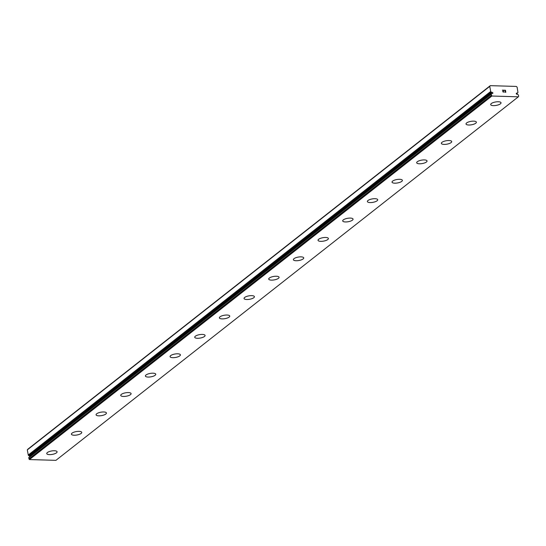 <?xml version="1.0" encoding="UTF-8"?>
<svg xmlns="http://www.w3.org/2000/svg" width="546" height="546" viewBox="0 0 546 546"><rect width="100%" height="100%" fill="white"/><g stroke="black" fill="none" stroke-linecap="round" stroke-linejoin="round"><path stroke-width="0.82" d="M516.925 93.1L517.553 93.018A1.502 1.201 -128.2 0 1 517.956 92.499L517.123 87.176L516.304 86.425L490.288 85.654L489.735 86.37L490.752 91.694A1.502 1.201 -128.2 0 1 491.345 92.247L492.007 92.363A0.655 0.526 -128.2 0 1 492.56 93.537A0.655 0.526 -128.2 0 1 492.205 93.523L491.584 93.605A1.502 1.201 -128.2 0 1 491.182 94.124L491.871 96.028L518.345 96.813L518.7 96.233L518.379 94.929A1.502 1.201 -128.2 0 1 517.785 94.383L517.13 94.26A0.655 0.526 -128.2 0 1 516.571 93.093A0.655 0.526 -128.2 0 1 516.925 93.1L516.277 93.612M57.105 451.774A5.255 1.747 -9.9 0 1 56.491 452.805A5.255 1.747 -9.9 0 1 50.805 454.572A5.255 1.747 -9.9 0 1 46.744 453.583A5.255 1.747 -9.9 0 1 47.366 452.545A5.255 1.747 -9.9 0 1 53.051 450.784A5.255 1.747 -9.9 0 1 57.105 451.781A5.255 1.747 -9.9 0 1 56.491 452.818A5.255 1.747 -9.9 0 1 50.798 454.586A5.255 1.747 -9.9 0 1 46.744 453.589M81.77 432.384A5.255 1.747 -9.9 0 1 81.149 433.415A5.255 1.747 -9.9 0 1 75.471 435.182A5.255 1.747 -9.9 0 1 71.41 434.193A5.255 1.747 -9.9 0 1 72.024 433.162A5.255 1.747 -9.9 0 1 77.716 431.395A5.255 1.747 -9.9 0 1 81.77 432.391A5.255 1.747 -9.9 0 1 81.156 433.428A5.255 1.747 -9.9 0 1 75.464 435.196A5.255 1.747 -9.9 0 1 71.41 434.2M106.429 412.994A5.255 1.747 -9.9 0 1 105.815 414.032A5.255 1.747 -9.9 0 1 100.136 415.793A5.255 1.747 -9.9 0 1 96.076 414.803M96.69 413.772A5.255 1.747 -9.9 0 1 102.382 412.005A5.255 1.747 -9.9 0 1 106.436 413.001A5.255 1.747 -9.9 0 1 105.815 414.039A5.255 1.747 -9.9 0 1 100.13 415.806A5.255 1.747 -9.9 0 1 96.076 414.81A5.255 1.747 -9.9 0 1 96.69 413.772M131.095 393.605A5.255 1.747 -9.9 0 1 130.48 394.642A5.255 1.747 -9.9 0 1 124.795 396.41A5.255 1.747 -9.9 0 1 120.734 395.413A5.255 1.747 -9.9 0 1 121.349 394.383A5.255 1.747 -9.9 0 1 127.041 392.615A5.255 1.747 -9.9 0 1 131.095 393.611A5.255 1.747 -9.9 0 1 130.48 394.656A5.255 1.747 -9.9 0 1 124.788 396.423A5.255 1.747 -9.9 0 1 120.734 395.42M155.76 374.222A5.255 1.747 -9.9 0 1 155.139 375.252A5.255 1.747 -9.9 0 1 149.461 377.02A5.255 1.747 -9.9 0 1 145.4 376.03A5.255 1.747 -9.9 0 1 146.014 374.993A5.255 1.747 -9.9 0 1 151.706 373.225A5.255 1.747 -9.9 0 1 155.76 374.228A5.255 1.747 -9.9 0 1 155.146 375.266A5.255 1.747 -9.9 0 1 149.454 377.033A5.255 1.747 -9.9 0 1 145.4 376.03M180.419 354.839A5.255 1.747 -9.9 0 1 179.805 355.876A5.255 1.747 -9.9 0 1 174.119 357.644A5.255 1.747 -9.9 0 1 170.065 356.647A5.255 1.747 -9.9 0 1 170.68 355.603A5.255 1.747 -9.9 0 1 176.365 353.842A5.255 1.747 -9.9 0 1 180.419 354.839A5.255 1.747 -9.9 0 1 179.805 355.862A5.255 1.747 -9.9 0 1 174.126 357.63A5.255 1.747 -9.9 0 1 170.059 356.64M205.084 335.442A5.255 1.747 -9.9 0 1 204.47 336.473A5.255 1.747 -9.9 0 1 198.785 338.24A5.255 1.747 -9.9 0 1 194.724 337.251A5.255 1.747 -9.9 0 1 195.338 336.22A5.255 1.747 -9.9 0 1 201.03 334.452A5.255 1.747 -9.9 0 1 205.084 335.449A5.255 1.747 -9.9 0 1 204.47 336.486A5.255 1.747 -9.9 0 1 198.778 338.254A5.255 1.747 -9.9 0 1 194.724 337.257M229.75 316.052A5.255 1.747 -9.9 0 1 229.129 317.089A5.255 1.747 -9.9 0 1 223.45 318.85A5.255 1.747 -9.9 0 1 219.39 317.861A5.255 1.747 -9.9 0 1 220.004 316.83A5.255 1.747 -9.9 0 1 225.696 315.062A5.255 1.747 -9.9 0 1 229.75 316.059A5.255 1.747 -9.9 0 1 229.136 317.096A5.255 1.747 -9.9 0 1 223.444 318.864A5.255 1.747 -9.9 0 1 219.39 317.868M254.409 296.669A5.255 1.747 -9.9 0 1 253.794 297.713A5.255 1.747 -9.9 0 1 248.102 299.481A5.255 1.747 -9.9 0 1 244.048 298.478A5.255 1.747 -9.9 0 1 244.669 297.44A5.255 1.747 -9.9 0 1 250.355 295.673A5.255 1.747 -9.9 0 1 254.409 296.669A5.255 1.747 -9.9 0 1 253.794 297.7A5.255 1.747 -9.9 0 1 248.109 299.467A5.255 1.747 -9.9 0 1 244.048 298.471M279.074 277.279A5.255 1.747 -9.9 0 1 278.46 278.31A5.255 1.747 -9.9 0 1 272.775 280.078A5.255 1.747 -9.9 0 1 268.714 279.088M269.328 278.05A5.255 1.747 -9.9 0 1 275.02 276.283A5.255 1.747 -9.9 0 1 279.074 277.286A5.255 1.747 -9.9 0 1 278.46 278.324A5.255 1.747 -9.9 0 1 272.768 280.091A5.255 1.747 -9.9 0 1 268.714 279.095A5.255 1.747 -9.9 0 1 269.328 278.05M303.733 257.889A5.255 1.747 -9.9 0 1 303.119 258.92A5.255 1.747 -9.9 0 1 297.44 260.688A5.255 1.747 -9.9 0 1 293.379 259.698A5.255 1.747 -9.9 0 1 293.994 258.668A5.255 1.747 -9.9 0 1 299.686 256.9A5.255 1.747 -9.9 0 1 303.74 257.896A5.255 1.747 -9.9 0 1 303.119 258.934A5.255 1.747 -9.9 0 1 297.433 260.701A5.255 1.747 -9.9 0 1 293.379 259.705M328.399 238.5A5.255 1.747 -9.9 0 1 327.784 239.53A5.255 1.747 -9.9 0 1 322.099 241.298A5.255 1.747 -9.9 0 1 318.038 240.308A5.255 1.747 -9.9 0 1 318.652 239.278A5.255 1.747 -9.9 0 1 324.344 237.51A5.255 1.747 -9.9 0 1 328.399 238.506A5.255 1.747 -9.9 0 1 327.784 239.544A5.255 1.747 -9.9 0 1 322.092 241.312A5.255 1.747 -9.9 0 1 318.038 240.315M353.064 219.11A5.255 1.747 -9.9 0 1 352.443 220.147A5.255 1.747 -9.9 0 1 346.765 221.908A5.255 1.747 -9.9 0 1 342.704 220.918A5.255 1.747 -9.9 0 1 343.318 219.888A5.255 1.747 -9.9 0 1 349.01 218.12A5.255 1.747 -9.9 0 1 353.064 219.117A5.255 1.747 -9.9 0 1 352.45 220.154A5.255 1.747 -9.9 0 1 346.758 221.922A5.255 1.747 -9.9 0 1 342.704 220.925M377.723 199.727A5.255 1.747 -9.9 0 1 377.109 200.757A5.255 1.747 -9.9 0 1 371.43 202.525A5.255 1.747 -9.9 0 1 367.362 201.529A5.255 1.747 -9.9 0 1 367.984 200.498A5.255 1.747 -9.9 0 1 373.669 198.73A5.255 1.747 -9.9 0 1 377.723 199.727A5.255 1.747 -9.9 0 1 377.109 200.771A5.255 1.747 -9.9 0 1 371.423 202.539A5.255 1.747 -9.9 0 1 367.369 201.535M402.388 180.337A5.255 1.747 -9.9 0 1 401.774 181.368A5.255 1.747 -9.9 0 1 396.089 183.135A5.255 1.747 -9.9 0 1 392.028 182.146A5.255 1.747 -9.9 0 1 392.642 181.108A5.255 1.747 -9.9 0 1 398.334 179.341A5.255 1.747 -9.9 0 1 402.388 180.344A5.255 1.747 -9.9 0 1 401.774 181.381A5.255 1.747 -9.9 0 1 396.082 183.149A5.255 1.747 -9.9 0 1 392.028 182.152M427.054 160.947A5.255 1.747 -9.9 0 1 426.433 161.978A5.255 1.747 -9.9 0 1 420.754 163.745A5.255 1.747 -9.9 0 1 416.694 162.756M417.308 161.725A5.255 1.747 -9.9 0 1 423 159.958A5.255 1.747 -9.9 0 1 427.054 160.954A5.255 1.747 -9.9 0 1 426.44 161.991A5.255 1.747 -9.9 0 1 420.748 163.759A5.255 1.747 -9.9 0 1 416.694 162.763A5.255 1.747 -9.9 0 1 417.308 161.725M451.713 141.557A5.255 1.747 -9.9 0 1 451.098 142.595A5.255 1.747 -9.9 0 1 445.413 144.356A5.255 1.747 -9.9 0 1 441.352 143.366A5.255 1.747 -9.9 0 1 441.973 142.335A5.255 1.747 -9.9 0 1 447.659 140.568A5.255 1.747 -9.9 0 1 451.713 141.564A5.255 1.747 -9.9 0 1 451.098 142.602A5.255 1.747 -9.9 0 1 445.406 144.369A5.255 1.747 -9.9 0 1 441.352 143.373M476.378 122.168A5.255 1.747 -9.9 0 1 475.764 123.205A5.255 1.747 -9.9 0 1 470.079 124.973A5.255 1.747 -9.9 0 1 466.018 123.976A5.255 1.747 -9.9 0 1 466.632 122.946A5.255 1.747 -9.9 0 1 472.324 121.178A5.255 1.747 -9.9 0 1 476.378 122.174A5.255 1.747 -9.9 0 1 475.764 123.219A5.255 1.747 -9.9 0 1 470.072 124.979A5.255 1.747 -9.9 0 1 466.018 123.983M501.037 102.784A5.255 1.747 -9.9 0 1 500.423 103.815A5.255 1.747 -9.9 0 1 494.744 105.583A5.255 1.747 -9.9 0 1 490.683 104.593A5.255 1.747 -9.9 0 1 491.298 103.556A5.255 1.747 -9.9 0 1 496.99 101.788A5.255 1.747 -9.9 0 1 501.044 102.791A5.255 1.747 -9.9 0 1 500.423 103.829A5.255 1.747 -9.9 0 1 494.737 105.596A5.255 1.747 -9.9 0 1 490.683 104.593M505.507 91.332L505.651 92.151L505.514 91.332L504.954 91.182L505.487 91.196L504.954 91.182M505.343 90.383L504.368 90.356L505.453 90.254L505.808 92.288L504.675 92.117M505.801 92.288L505.446 90.254L504.347 90.22M503.74 92.131L502.73 91.598L503.453 90.329L502.395 90.158L503.699 90.199L502.866 91.619L503.194 92.076L503.719 91.714M503.74 91.824L503.194 92.076L502.859 91.619L503.699 90.199L502.388 90.165M28.733 457.664L491.168 94.137L28.733 457.664L29.443 459.561L55.917 460.346L518.345 96.813M29.272 457.043L29.156 457.138A1.502 1.201 -128.2 0 1 28.904 457.534M490.288 85.654L27.86 449.187L27.3 449.897L28.324 455.228A1.502 1.201 -128.2 0 1 28.918 455.78L29.573 455.896A0.655 0.526 -128.2 0 1 30.303 456.21M489.735 86.37L27.3 449.897M492.007 92.363L29.573 455.896M491.311 95.42L28.877 458.954M491.871 96.028L29.443 459.561M490.629 91.523L28.201 455.057M490.752 91.694L28.324 455.228M491.345 92.247L28.918 455.78M491.523 92.349L29.095 455.883M491.584 93.605L29.156 457.138M491.113 94.294L28.685 457.828M517.41 93.113L516.38 93.926M517.431 93.113L516.386 93.932M491.632 93.543L29.197 457.077M517.506 93.086L516.4 93.953"/></g></svg>
